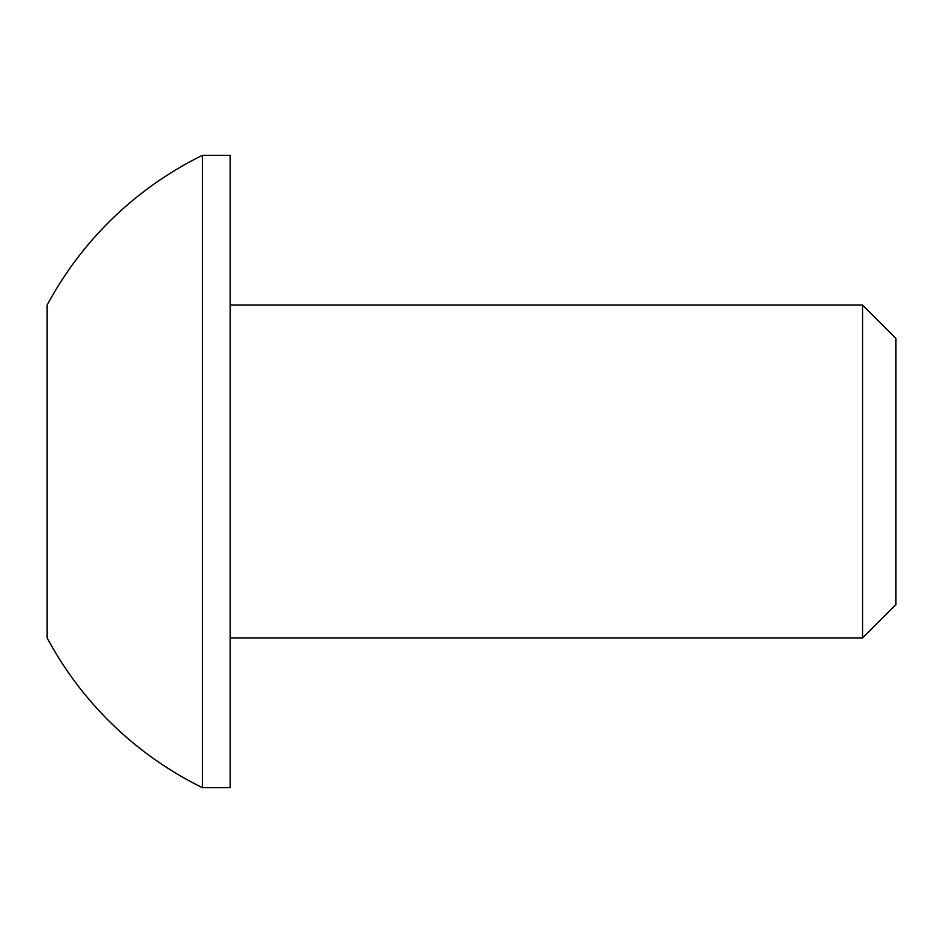 <?xml version="1.0" encoding="UTF-8"?>
<svg xmlns="http://www.w3.org/2000/svg" width="943" height="943" viewBox="0 0 943 943"><rect width="100%" height="100%" fill="white"/><g stroke="black" fill="none" stroke-linecap="round" stroke-linejoin="round"><path stroke-width="1.41" d="M202.462 471.5L202.462 787.688L230.198 787.688L230.198 155.312L202.462 155.312L202.462 471.5M202.462 155.312A352.14 352.14 0 0 0 47.15 305.084L47.15 637.916A352.14 352.14 0 0 0 202.462 787.688M895.85 338.372L895.85 604.628L862.562 637.916L862.562 305.084L895.85 338.372M230.198 637.916L862.562 637.916M230.198 305.084L862.562 305.084"/></g></svg>
